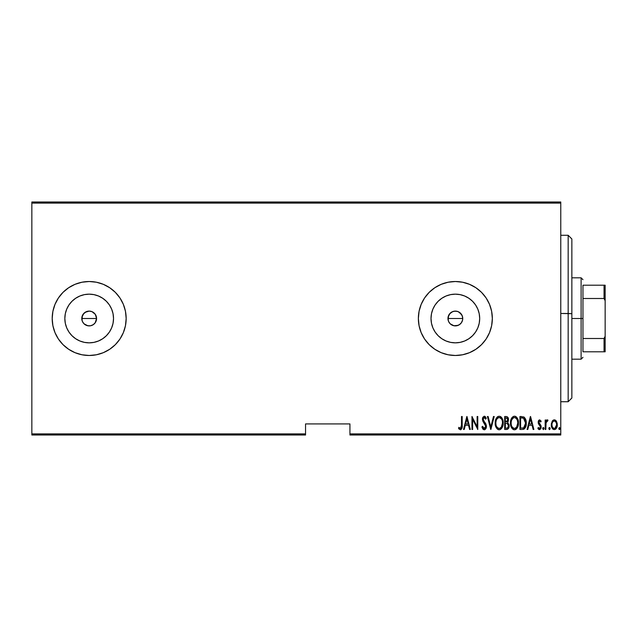 <?xml version="1.0" encoding="UTF-8"?>
<svg xmlns="http://www.w3.org/2000/svg" width="637" height="637" viewBox="0 0 637 637"><rect width="100%" height="100%" fill="white"/><g stroke="black" fill="none" stroke-linecap="round" stroke-linejoin="round"><path stroke-width="0.96" d="M82.022 320.355L82.348 315.657L81.783 318.5A7.397 7.397 0 0 1 89.18 311.103A7.397 7.397 0 0 1 96.577 318.5L95.327 314.391L96.577 318.5L95.152 322.863M85.071 312.345L89.18 311.103L92.015 311.668L89.188 311.103L86.353 311.668L83.28 314.033M93.289 312.353L92.015 311.668L95.335 314.391L93.472 312.48M448.193 320.355L448.52 315.657L447.954 318.5A7.397 7.397 0 0 1 455.351 311.103A7.397 7.397 0 0 1 462.749 318.5L462.183 315.673L459.643 312.48M455.359 311.103L458.186 311.668L455.359 311.103L452.525 311.668L449.451 314.033M431.48 313.754L431.018 318.5A24.341 24.341 0 0 1 455.351 294.159A24.341 24.341 0 0 1 479.693 318.5L479.223 323.246L477.838 327.816L475.584 332.02L472.558 335.707L468.872 338.733L464.668 340.986L460.097 342.372L455.351 342.841L450.606 342.372L446.035 340.986L441.831 338.733L438.145 335.707L435.119 332.02L432.865 327.816L431.48 323.246L431.018 318.5L431.48 313.754L432.865 309.184L435.119 304.98L438.145 301.293L441.831 298.267L446.035 296.014L450.606 294.628L455.351 294.159L460.097 294.628L464.668 296.014L468.872 298.267L472.558 301.293L475.584 304.98L477.838 309.184L479.223 313.754L479.693 318.5A24.341 24.341 0 0 1 455.351 342.841A24.341 24.341 0 0 1 431.018 318.5L431.48 323.246M65.308 313.754L64.839 318.5A24.341 24.341 0 0 1 89.18 294.159A24.341 24.341 0 0 1 113.521 318.5L113.052 323.246L111.666 327.816L109.413 332.02L106.387 335.707L102.7 338.733L98.496 340.986L93.926 342.372L89.18 342.841L84.434 342.372L79.864 340.986L75.66 338.733L71.973 335.707L68.947 332.02L66.694 327.816L65.308 323.246L64.839 318.5L65.308 313.754L66.694 309.184L68.947 304.98L71.973 301.293L75.66 298.267L79.864 296.014L84.434 294.628L89.18 294.159L93.926 294.628L98.496 296.014L102.7 298.267L106.387 301.293L109.413 304.98L111.666 309.184L113.052 313.754L113.521 318.5A24.341 24.341 0 0 1 89.18 342.841A24.341 24.341 0 0 1 64.839 318.5L65.308 323.246M126.166 318.46A36.986 36.986 0 0 0 96.418 282.231M96.394 282.223L89.18 281.514L81.966 282.223L75.023 284.325L68.629 287.749A36.986 36.986 0 0 0 55.005 304.343L52.903 311.286L52.194 318.5A36.986 36.986 0 0 1 89.18 281.514A36.986 36.986 0 0 1 126.166 318.5L125.457 311.286L123.355 304.343L119.931 297.949L115.337 292.343L109.731 287.749L103.337 284.325L96.394 282.223A36.986 36.986 0 0 0 89.204 281.514M89.156 281.514A36.986 36.986 0 0 0 75.039 284.325M75.007 284.333A36.986 36.986 0 0 0 68.637 287.741M455.351 281.514L448.137 282.223L441.194 284.325L434.8 287.749L429.195 292.343L424.6 297.949L421.184 304.343L419.074 311.286L418.366 318.5A36.986 36.986 0 0 1 455.351 281.514A36.986 36.986 0 0 1 492.337 318.5A36.986 36.986 0 0 0 475.919 287.757L469.509 284.325L462.566 282.223L455.351 281.514A36.986 36.986 0 0 0 448.161 282.215M475.887 287.733A36.986 36.986 0 0 0 469.525 284.333M469.485 284.317A36.986 36.986 0 0 0 462.581 282.223M462.558 282.223A36.986 36.986 0 0 0 455.375 281.514M448.114 282.231A36.986 36.986 0 0 0 429.211 292.335M429.187 292.359A36.986 36.986 0 0 0 418.366 318.468M459.46 312.353L458.186 311.668L461.507 314.391L462.605 317.059L462.605 319.941L461.323 322.863M460.583 313.269L461.618 314.567M451.251 312.345L453.91 311.246L457.016 311.294M453.918 311.246L454.404 311.167M448.098 317.059L450.12 313.269L452.724 311.589M96.012 315.665L96.577 318.5L96.012 321.335L96.577 318.5A7.397 7.397 0 0 1 89.18 325.897A7.397 7.397 0 0 1 81.783 318.5L82.348 321.335L81.783 318.5L96.577 318.5L81.783 318.5M89.18 311.103L90.844 311.294M87.739 311.246L88.232 311.167M81.926 317.059L83.949 313.269L86.552 311.589M349.936 435.007L560.767 435.007L560.767 433.901L349.936 433.901L349.936 423.916L305.553 423.916L305.553 433.901L31.85 433.901L31.85 203.099L560.767 203.099L560.767 433.901L560.767 201.993L31.85 201.993L560.767 201.993L560.767 203.099L31.85 203.099L31.85 201.993L31.85 433.901L305.553 433.901L305.553 423.916L349.936 423.916L349.936 433.901L560.767 433.901L560.767 435.007L349.936 435.007L349.936 433.901L349.936 435.007M31.85 435.007L305.553 435.007L305.553 433.901L305.553 435.007L31.85 435.007L31.85 433.901L31.85 435.007M552.096 421.399L551.339 425.54L552.86 429.075L554.102 429.617L555.416 429.306L557.128 426.32L556.849 422.188L556.101 420.802L554.652 419.863L553.601 419.958L552.279 421.097L551.308 424.76C551.164 427.244 552.16 428.868 554.294 429.625C556.427 428.868 557.423 427.244 557.279 424.76L556.491 421.391L554.294 419.839L552.096 421.399M545.829 429.457L545.168 429.457L545.829 429.457L546.1 422.411L547.987 420.157L546.793 420.006L545.829 421.391L545.829 419.998L545.168 419.998L545.168 429.457L545.168 419.998L545.168 429.457L545.829 429.457L545.965 423.032L547.987 420.157L547.326 419.839L545.829 421.391L545.829 419.998L545.168 419.998L545.829 419.998M539.674 419.839L538.496 420.762L538.209 422.689L538.647 424.138L540.319 426.042L540.463 427.443L539.73 428.422L538.321 427.467L537.859 428.343L538.966 429.513L540.128 429.449L541.1 427.769L541.116 426.153L538.87 422.068L539.451 421.033L540.717 421.997L541.179 421.184L539.674 419.839L538.193 422.315L538.456 423.772L540.518 426.941L539.483 428.462L538.321 427.467L537.859 428.343L539.499 429.625L541.179 426.894L540.909 425.428L538.854 422.267L539.658 420.993L540.717 421.997L541.179 421.184L539.674 419.839L538.814 420.261M522.324 429.457L524.307 428.916L525.509 427.236L526.21 424.194L526.003 420.595L524.108 417.1L519.935 416.518L519.935 429.457L522.324 429.457C525.246 428.661 526.56 426.559 526.242 423.151C526.433 420.675 525.66 418.613 523.925 416.98L519.935 416.518L519.935 429.457L519.935 416.518L521.496 416.518M506.726 429.457L504.671 429.457L507.609 429.258L508.867 427.594L509.074 424.839L507.633 422.474L508.31 421.184L508.374 418.597L507.219 416.733L504.671 416.518L504.671 429.457L504.671 416.518L504.671 429.457L506.726 429.457C508.445 428.972 509.258 427.746 509.146 425.787L507.633 422.474L508.485 419.727C508.597 417.864 507.808 416.789 506.12 416.518L504.671 416.518L506.12 416.518M493.492 416.518L494.208 416.518L490.896 429.457L494.208 416.518L493.492 416.518L490.808 426.965L488.133 416.518L487.409 416.518L490.729 429.457L487.409 416.518L490.729 429.457L494.208 416.518L493.492 416.518L490.808 426.965L488.133 416.518L487.409 416.518L488.133 416.518M472.638 429.457L472.638 419.281L477.782 429.457L477.782 416.518L477.121 416.518L477.121 426.718L471.969 416.518L471.969 429.457L472.638 429.457L471.969 429.457L472.638 429.457L472.638 419.281L477.782 429.457L477.782 416.518L477.121 416.518L477.121 426.718L471.969 416.518L471.969 429.457L472.113 416.518M461.514 425.126L460.877 428.303L460.169 428.414L458.935 427.308L458.529 428.303L460.551 429.784L462.024 427.937L462.183 416.518L461.514 416.518L461.514 425.126L460.44 428.462L458.935 427.308L458.529 428.303L460.384 429.792C461.968 428.884 462.573 427.379 462.183 425.261L462.183 416.518L461.514 416.518L461.483 426.551M68.629 287.749L63.023 292.343L58.429 297.949L55.005 304.343M52.903 325.714L52.194 318.5L52.903 325.714L55.005 332.657L58.429 339.051L63.023 344.657L68.629 349.251L75.023 352.675L81.966 354.777L89.18 355.486L96.394 354.777L103.337 352.675L109.731 349.251L115.337 344.657L119.931 339.051L123.355 332.657L125.457 325.714L126.166 318.5A36.986 36.986 0 0 1 89.18 355.486A36.986 36.986 0 0 1 52.194 318.5L52.903 311.286M492.337 318.5A36.986 36.986 0 0 1 455.351 355.486A36.986 36.986 0 0 1 418.366 318.5L419.074 325.714L421.184 332.657L424.6 339.051L429.195 344.657L434.8 349.251L441.194 352.675L448.137 354.777L455.351 355.486L462.566 354.777L469.509 352.675L475.903 349.251L481.508 344.657L486.103 339.051L489.527 332.657L491.629 325.714L492.337 318.5L491.629 311.286L489.527 304.343L486.103 297.949L481.508 292.343L475.903 287.749M464.23 429.457L463.505 429.457L466.825 416.518L463.505 429.457L464.23 429.457L465.297 425.309L468.529 425.309L469.588 429.457L470.313 429.457L466.993 416.518L463.505 429.457L464.23 429.457L465.297 425.309L468.529 425.309L469.588 429.457L470.313 429.457L466.993 416.518L470.313 429.457L469.588 429.457M484.239 429.792L485.641 428.964L486.413 426.288L485.904 424.043L483.212 420.022L483.674 417.681L484.717 417.705L485.625 419.17L486.246 418.374L485.29 416.686L484.263 416.184L482.806 417.315L482.456 419.711L485.474 424.998L485.641 427.101L484.255 428.462L482.575 426.304L481.93 426.965L482.981 429.147L484.239 429.792C485.776 429.234 486.501 428.072 486.413 426.288L483.093 419.154L484.176 417.514L485.625 419.17L486.246 418.374L484.263 416.184L482.432 419.202L482.854 421.176L485.744 426.272L484.255 428.462L482.575 426.304L481.93 426.965L484.12 429.784M495.212 423.048L495.658 426.225L497.266 428.988L499.201 429.792L501.144 428.964L502.728 426.177L503.174 422.984L502.728 419.767L501.104 416.98L499.145 416.184L497.218 417.044L495.65 419.847L495.212 423.048C494.997 426.432 496.327 428.677 499.201 429.792C502.075 428.653 503.397 426.384 503.174 422.984C503.405 419.552 502.06 417.291 499.145 416.184C496.295 417.362 494.981 419.656 495.212 423.048M510.476 423.048C510.269 426.432 511.599 428.677 514.473 429.792C517.34 428.653 518.669 426.384 518.446 422.984C518.677 419.552 517.332 417.291 514.409 416.184C511.567 417.362 510.253 419.656 510.476 423.048L511.32 427.228L512.538 428.988L514.202 429.776L515.994 429.306L517.172 428L518.43 423.525L517.61 418.756L516.376 416.98L514.951 416.232L513.366 416.423L512.124 417.442L510.524 421.965M527.794 429.457L527.078 429.457L530.39 416.518L527.078 429.457L527.794 429.457L528.861 425.309L532.094 425.309L533.153 429.457L533.878 429.457L530.557 416.518L527.078 429.457L527.794 429.457L528.861 425.309L532.094 425.309L533.153 429.457L533.878 429.457L530.557 416.518L533.878 429.457L533.153 429.457M542.676 428.55L543.504 429.593L543.863 427.873L543.25 427.483L542.708 428.199L543.337 427.467L542.676 428.55L543.337 429.625L544.006 428.55L543.337 427.467L544.006 428.55L543.337 429.625L542.676 428.55L543.337 429.625M550.145 428.55L549.476 429.625L548.815 428.55L549.309 429.593L550.002 429.219L550.113 428.199L549.651 427.507L548.959 427.873L548.815 428.55L549.476 427.467L548.815 428.55L549.476 429.625L550.145 428.55L549.476 427.467L550.145 428.55L549.397 429.617M559.437 429.625L558.776 428.55L559.437 429.625L560.098 428.55L559.437 429.625L558.776 428.55L559.27 429.593L559.955 429.219L559.604 427.507L558.776 428.55L559.437 427.467L558.776 428.55L559.437 427.467L560.098 428.55L559.437 427.467M93.384 324.583L90.621 325.754L87.739 325.754L83.949 323.731L82.348 321.335M85.071 324.647L83.949 323.731L86.345 325.332L89.18 325.897L86.218 325.276M448.52 321.335L447.954 318.5L448.52 321.335L450.12 323.731L449.204 322.609M455.351 325.897L452.517 325.332L455.351 325.897L458.178 325.332L453.91 325.754L450.12 323.731M451.243 324.647L452.389 325.276M459.556 324.583L456.793 325.754M461.499 322.609L459.46 324.647L461.499 322.609M418.366 318.532A36.986 36.986 0 0 0 429.187 344.641M429.211 344.665A36.986 36.986 0 0 0 448.114 354.769M448.161 354.785A36.986 36.986 0 0 0 455.328 355.486M455.375 355.486A36.986 36.986 0 0 0 462.558 354.777M462.581 354.777A36.986 36.986 0 0 0 469.485 352.683M469.525 352.667A36.986 36.986 0 0 0 475.887 349.267M475.919 349.243A36.986 36.986 0 0 0 489.519 332.665M421.184 332.657L424.6 339.051M491.629 311.286L489.527 304.343M434.8 287.749L433.447 288.696M52.194 318.5A36.986 36.986 0 0 0 68.621 349.251L75.023 352.675A36.986 36.986 0 0 1 68.637 349.259M75.039 352.675A36.986 36.986 0 0 0 89.156 355.486M89.204 355.486A36.986 36.986 0 0 0 96.37 354.785M109.731 349.251A36.986 36.986 0 0 0 126.166 318.54M125.457 325.714L126.166 318.5M75.66 338.733L71.973 335.707L68.947 332.02L71.973 335.707L75.66 338.733M68.947 304.98L71.973 301.293L75.66 298.267L71.973 301.293L68.947 304.98M84.434 342.372L89.18 342.841L93.926 342.372M102.7 338.733L106.387 335.707L109.413 332.02M113.052 323.246L113.521 318.5L113.052 313.754M109.413 304.98L106.387 301.293L102.7 298.267M93.926 294.628L89.18 294.159L84.434 294.628M95.327 322.609L93.289 324.647L95.327 322.609M89.18 325.897L90.621 325.754M83.949 323.731L83.033 322.609M82.348 315.665L83.033 314.391M94.411 313.269L95.327 314.391M435.119 332.02L438.145 335.707L441.831 338.733M450.606 342.372L455.351 342.841L460.097 342.372M468.872 338.733L472.558 335.707L475.584 332.02M479.223 323.246L479.693 318.5L479.223 313.754M475.584 304.98L472.558 301.293L468.872 298.267M460.097 294.628L455.351 294.159L450.606 294.628M441.831 298.267L438.145 301.293L435.119 304.98M462.605 319.941L462.749 318.5A7.397 7.397 0 0 1 455.351 325.897A7.397 7.397 0 0 1 447.954 318.5L462.749 318.5L447.954 318.5M448.52 315.665L449.204 314.391M462.183 315.665L462.749 318.5M458.178 325.332L459.46 324.647M92.007 325.332L93.289 324.647M461.514 416.518L462.183 416.518L462.175 425.93M462.136 427.029L462.096 427.459M462.024 427.968L461.793 428.709M461.029 429.633L460.551 429.784L461.029 429.625M459.237 429.227L458.887 428.82M458.529 428.303L458.935 427.308M459.508 427.913L460.559 428.454M459.93 428.279L460.44 428.462L459.93 428.279M460.877 428.303L461.26 427.753M461.276 427.722L461.411 427.26M462.104 427.403L462.136 427.005M466.913 419.011L468.187 423.987L465.631 423.987L466.913 419.011L468.187 423.987L465.631 423.987L466.913 419.011M477.121 416.518L477.782 416.518L477.631 429.457M483.34 429.481L482.695 428.749M482.257 427.881L482.09 427.435M481.93 426.965L482.575 426.304M483.905 428.39L484.606 428.406M484.693 428.375L485.545 427.395M485.72 426.686L485.728 425.946M485.744 426.272L485.195 424.449M484.486 423.422L483.483 422.156M482.432 419.202L482.52 418.23M484.653 416.248L485.219 416.614M485.545 417.004L486.087 418.007M486.246 418.374L485.625 419.17L485.139 418.214M485.099 418.143L483.913 417.553M483.212 420.022L483.738 421.017M484.98 422.57L485.513 423.342M486.278 425.134L486.373 425.691M486.302 427.411L486.15 427.96L486.302 427.411M485.641 428.956L485.927 428.478M484.964 429.601L484.383 429.784M495.26 421.957L495.403 420.89M496.024 418.827L496.86 417.434M497.632 416.702L498.094 416.423M500.188 416.391L500.674 416.638M501.128 417.004L501.558 417.474M501.813 417.824L502.083 418.262M502.346 418.772L502.728 419.759M502.991 420.826L503.126 421.885M503.126 424.075L502.728 426.177M502.338 427.204L501.9 428.008M501.55 428.51L501.136 428.972M500.252 429.577L499.742 429.736M498.675 429.744L498.158 429.577M497.983 429.497L496.589 428.175M496.573 428.152L496.064 427.252M495.658 426.225L495.403 425.197M495.355 424.943L495.252 424.131M498.317 417.697L499.177 417.514C501.558 418.398 502.673 420.221 502.513 422.984L501.367 427.164M497.322 418.453L497.863 417.968M502.354 424.736L502.513 422.984C502.689 425.771 501.574 427.594 499.177 428.462L500.037 428.295L499.177 428.462C496.812 427.594 495.713 425.787 495.873 423.04L495.912 423.908L495.873 423.04C495.705 420.269 496.804 418.429 499.177 417.514L498.166 417.776M502.346 421.232L502.497 422.538M501.98 419.974L502.131 420.388M500.467 417.944L499.392 417.522L501.407 418.891M501.088 427.515L500.531 428.016M501.813 426.416L502.083 425.739M496.032 424.775L495.912 423.908M498.739 428.422L498.325 428.295M496.199 420.595L496.358 420.102M495.912 422.156L496.199 420.603M508 417.53L508.461 419.162M509.122 426.416L509.035 427.005M508.867 427.594L507.609 429.258M507.171 423.47L505.778 423.318L507.171 423.47L508.485 425.787C508.485 427.292 507.761 428.072 506.311 428.136L505.332 428.136L505.332 423.318L507.004 423.422M508.382 424.951L508.469 425.436M508.358 426.694L507.633 427.833L508.485 425.787M507.474 418.398L507.824 419.743L507.092 418.039M507.793 420.237L505.332 421.997L505.332 417.84L506.24 417.84L507.824 419.743L507.203 421.567L505.786 421.997L507.315 421.439M507.219 428.024L506.773 428.112M505.786 421.997L505.332 421.997L505.332 417.84L506.24 417.84M510.524 421.949L510.667 420.89M510.93 419.831L511.288 418.827M511.527 418.342L511.798 417.888L511.527 418.342M511.814 417.864L512.124 417.442M515.468 416.391L515.946 416.646M516.4 417.004L516.83 417.474M517.093 417.832L517.355 418.262M517.602 418.748L517.992 419.751M518.255 420.818L518.399 421.869M518.43 423.517L518.399 424.059M518.399 424.091L518.255 425.15M517.61 427.196L517.172 428.008M516.822 428.51L516.424 428.956M515.524 429.569L515.007 429.736M513.94 429.744L513.43 429.577M513.247 429.497L511.853 428.16M512.514 428.972L511.853 428.168M511.845 428.152L511.328 427.244M511.304 427.196L511.105 426.734M510.93 426.233L510.675 425.197M510.627 424.943L510.524 424.107M513.589 417.697L514.441 417.514C516.83 418.398 517.937 420.221 517.777 422.984L516.639 427.164M514.011 428.422L512.912 427.873M511.153 423.478L511.145 423.04C510.97 420.269 512.076 418.429 514.441 417.514L513.438 417.776M512.347 418.748L511.63 420.102L513.135 417.968M517.252 419.974L516.034 418.175L517.252 419.974L517.746 422.116M517.085 426.408L517.777 422.984C517.953 425.771 516.846 427.594 514.441 428.462L515.301 428.295L514.441 428.462C512.084 427.594 510.985 425.787 511.145 423.04L511.177 422.156L511.145 423.04M515.731 417.944L514.441 417.514L516.034 418.175M516.36 427.515L515.803 428.016M517.085 426.416L517.355 425.739M511.296 424.775L511.177 423.908M511.463 420.595L511.63 420.102M511.177 422.156L511.463 420.603M525.915 420.173L525.796 419.767M526.154 421.487L526.218 422.291M526.234 423.716L526.21 424.194M526.146 424.815L526.082 425.229M525.796 426.448L525.963 425.85M525.286 427.714L525.015 428.144M524.299 428.924L523.351 429.346M523.359 429.346L523.853 429.179M522.961 418.007L523.837 418.382L522.961 418.007M524.108 418.605L524.761 419.425L524.108 418.605M524.872 419.64L525.557 422.45M525.294 425.5L524.227 427.435M523.455 427.913L520.604 428.136L520.604 417.84L523.534 418.206L525.581 423.151L523.71 427.801L523.009 428.024M521.751 417.856L522.364 417.904M525.501 421.821L525.366 421.049M525.565 423.804L525.501 424.457M530.478 419.011L531.752 423.987L529.204 423.987L530.478 419.011L531.752 423.987L529.204 423.987L530.478 419.011M541.179 421.184L540.717 421.997L539.451 421.033M538.902 421.861L539.213 423.398M538.854 422.267L539.873 424.107L538.87 422.068M540.909 425.428L541.179 426.901M541.1 427.777L540.829 428.597M539.213 429.593L538.52 429.242M538.504 429.227L538.138 428.82M537.859 428.343L538.528 427.809M538.321 427.467L539.73 428.422M540.463 427.435L540.057 425.651M540.319 426.042L540.518 426.941L539.451 425.062M538.209 421.917L538.337 423.422M538.257 421.527L538.376 421.065M538.504 420.754L538.775 420.309M546.068 420.874L546.355 420.42M546.379 420.388L546.785 420.006M547.048 419.879L547.987 420.157L547.605 421.168L547.215 420.993M546.315 421.805L545.885 423.804M545.909 423.517L545.829 425.468M545.845 424.664L545.829 426.28M552.494 420.802L552.972 420.316M554.294 419.839L555.345 420.117M555.615 420.301L556.101 420.802L555.607 420.301M557.104 423.024L557.24 423.876M557.128 426.312L556.945 427.029M556.929 427.077L556.634 427.801M556.619 427.833L555.416 429.306M553.354 429.41L552.868 429.083M552.757 428.988L552.168 428.223M551.658 427.077L551.451 426.312M551.379 425.85L551.308 424.76M551.316 424.322L551.483 423.032M555.727 429.075L556.149 428.613M554.142 428.454L554.294 428.462C552.645 427.897 551.865 426.671 551.968 424.768L552.088 425.962L551.968 424.768C551.873 422.857 552.645 421.598 554.294 420.993C555.942 421.598 556.714 422.857 556.619 424.768L556.587 424.162L556.619 424.768C556.714 426.663 555.942 427.897 554.294 428.462L553.991 428.438M554.445 421.009L555.719 421.798L556.499 423.557L556.109 422.419M556.523 423.677L556.587 424.162M554.907 428.343L556.619 424.768L556.117 427.093L554.883 428.359M553.704 428.359L552.406 426.957M553.195 428.048L553.68 428.343M553.434 421.256L553.991 421.025M497.593 427.825L497.019 427.172M507.49 423.629L508.414 425.086M506.542 428.128L505.332 428.136L505.332 423.318L505.778 423.318M512.865 427.825L512.291 427.172M517.746 422.1L517.77 422.538M521.496 428.136L520.604 428.136L520.604 417.84L521.146 417.84M522.619 428.08L522.061 428.12M552.247 426.543L552.088 425.962M552.088 423.557L552.207 423.087M552.478 422.411L552.789 421.893M571.859 239.034L571.859 313.691L568.164 313.468L568.164 401.724L568.164 313.468L560.767 313.468L571.859 313.691L571.859 238.979L568.164 235.276L568.164 313.468L568.164 235.276L560.767 235.276M560.767 401.724L568.164 401.724L571.859 398.021L571.859 313.691L571.859 397.966M582.959 285.209L582.959 298.498L582.959 285.209L604.043 285.209L582.959 285.209M582.959 318.5L582.959 298.498L582.959 338.502L582.959 318.5L581.111 318.5L582.959 318.5M571.859 277.812L581.111 277.812L581.111 318.5L581.111 277.812L582.959 279.667M571.859 318.5L581.111 318.5L571.859 318.5M582.959 351.791L582.959 338.502L582.959 351.791L605.15 351.791L605.15 336.256L604.043 338.502L582.959 338.502L604.043 338.502L604.043 351.791L604.043 338.502L605.15 336.256L605.15 351.791L582.959 351.791M571.859 359.188L581.111 359.188L581.111 318.5L581.111 359.188L582.959 357.333M605.15 285.209L604.043 285.209L604.043 298.498L605.15 300.744L605.15 336.256L605.15 285.209L605.15 300.744L604.043 298.498L604.043 285.209L605.15 285.209M582.959 298.498L604.043 298.498L582.959 298.498"/></g></svg>
